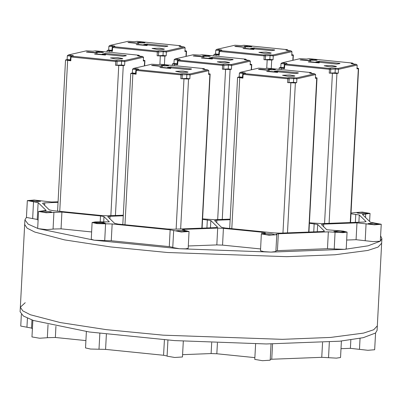 <?xml version="1.0" encoding="UTF-8"?>
<svg xmlns="http://www.w3.org/2000/svg" width="402" height="402" viewBox="0 0 402 402"><rect width="100%" height="100%" fill="white"/><g stroke="black" fill="none" stroke-linecap="round" stroke-linejoin="round"><path stroke-width="0.6" d="M124.424 60.601L142.549 56.461L138.117 55.918L137.494 55.677L138.836 55.21L95.54 50.843L92.852 51.225L86.48 50.813L68.36 54.953L72.787 55.496L73.405 55.853L72.074 56.205L115.364 60.571L118.052 60.189L124.424 60.601L124.796 61.506L124.6 65.325L121.404 65.003L121.605 61.184L124.796 61.506L143.514 57.23L143.313 61.049L144.921 60.607L143.358 60.184M115.364 60.571L115.736 61.476L115.535 65.295L121.404 65.003M121.942 60.35L121.605 61.184L115.736 61.476L71.023 56.968L70.822 60.787L65.506 59.978L67.109 59.531L67.31 55.712L72.008 56.255M67.109 59.531L70.873 59.918M139.208 56.109L139.79 56.185M120.871 65.129L122.143 65.42L119.263 65.496L117.992 65.199L120.871 65.129M115.404 215.502L123.263 65.632L124.6 65.325M123.263 65.632L115.535 65.295M70.847 60.36L66.893 60.054L70.858 60.159M122.293 58.833L122.771 58.581L117.846 57.617L110.46 57.938L115.384 58.903L122.293 58.833M126.223 55.516L105.781 53.456L102.113 54.074L123.022 56.245L126.208 55.752M103.47 52.431L100.58 51.642L95.776 51.848L98.977 52.476L103.47 52.431M97.284 52.803L88.058 51.873L86.365 52.044L97.269 53.039M105.495 54.843L96.269 53.913L94.581 54.084L105.485 55.079M68.36 54.953L67.31 55.712M72.074 56.205L71.023 56.968M142.549 56.461L143.514 57.23M138.836 55.21L139.801 55.973M189.679 74.028L207.799 69.888L203.372 69.34L202.744 69.099L204.085 68.631L160.795 64.27L158.107 64.647L151.735 64.235L133.61 68.375L138.042 68.918L138.66 69.28L137.323 69.631L180.619 73.993L183.302 73.611L189.679 74.028L190.051 74.928L189.85 78.752L186.659 78.43L186.855 74.606L190.051 74.928L208.769 70.651L208.568 74.476L210.171 74.028L208.613 73.606M180.619 73.993L180.99 74.898L180.789 78.717L186.659 78.43M187.191 73.777L186.855 74.606L180.99 74.898L136.278 70.39L136.077 74.209L130.761 73.405L132.364 72.958L132.565 69.139L137.258 69.677M132.364 72.958L136.122 73.345M204.457 69.536L205.04 69.606M186.121 78.551L187.397 78.842L183.242 78.626L186.121 78.551M180.659 228.929L188.513 79.058L189.85 78.752M188.513 79.058L180.789 78.717M136.097 73.787L132.142 73.476L136.112 73.581M187.543 72.26L188.02 72.008L183.096 71.043L175.714 71.365L180.639 72.33L187.543 72.26M191.473 68.938L171.031 66.878L167.363 67.501L188.277 69.667L191.463 69.174M168.724 65.853L165.83 65.064L161.031 65.275L164.232 65.903L168.724 65.853M162.534 66.224L153.308 65.295L151.619 65.466L162.524 66.461M170.749 68.265L161.524 67.335L159.83 67.506L170.734 68.501M133.61 68.375L132.565 69.139M137.323 69.631L136.278 70.39M207.799 69.888L208.769 70.651M204.085 68.631L205.055 69.4M272.863 55.019L290.983 50.878L286.551 50.335L285.928 50.094L287.269 49.627L243.974 45.26L241.29 45.642L234.914 45.23L216.794 49.371L221.226 49.913L221.844 50.27L220.507 50.622L263.797 54.989L266.486 54.607L272.863 55.019L273.234 55.923L273.033 59.742L269.837 59.421L270.038 55.602L273.234 55.923L291.947 51.647L291.746 55.466L293.354 55.024L291.797 54.597M263.797 54.989L264.174 55.893L263.973 59.712L269.837 59.421M270.375 54.767L270.038 55.602L264.174 55.893L219.462 51.386L219.261 55.205L213.939 54.396L215.547 53.948L215.748 50.129L220.442 50.672M215.547 53.948L219.306 54.335M287.641 50.526L288.224 50.602M269.305 59.546L270.581 59.838L267.702 59.913L266.425 59.617L269.305 59.546M271.249 68.551L271.697 60.049L273.033 59.742M271.697 60.049L263.973 59.712M219.281 54.778L215.326 54.471L219.291 54.577M270.727 53.25L271.204 52.999L266.28 52.034L258.893 52.355L263.818 53.32L270.727 53.25M274.656 49.933L254.215 47.873L250.546 48.491L271.461 50.662L274.641 50.17M251.903 46.848L249.014 46.059L244.215 46.265L247.416 46.893L251.903 46.848M245.717 47.22L236.492 46.29L234.803 46.456L245.702 47.456M253.933 49.26L244.702 48.33L243.014 48.501L253.918 49.496M216.794 49.371L215.748 50.129M220.507 50.622L219.462 51.386M290.983 50.878L291.947 51.647M287.269 49.627L288.234 50.391M338.112 68.446L356.237 64.305L351.805 63.757L351.177 63.516L352.519 63.049L309.228 58.687L306.54 59.064L300.168 58.652L282.043 62.792L286.475 63.335L287.093 63.697L285.762 64.049L329.052 68.41L331.74 68.028L338.112 68.446L338.484 69.345L338.283 73.169L335.092 72.847L335.293 69.023L338.484 69.345L357.202 65.069L357.001 68.893L358.609 68.446L357.046 68.023M329.052 68.41L329.424 69.315L329.223 73.134L335.092 72.847M335.63 68.194L335.293 69.023L329.424 69.315L284.711 64.807L284.51 68.626L279.194 67.822L280.797 67.375L280.998 63.551L285.696 64.094M280.797 67.375L284.556 67.762M352.896 63.953L353.479 64.024M334.554 72.968L335.831 73.259L331.675 73.043L334.554 72.968M329.092 223.346L336.946 73.476L338.283 73.169M336.946 73.476L329.223 73.134M284.536 68.204L280.576 67.893L284.546 67.998M335.982 66.677L336.459 66.425L331.534 65.461L324.148 65.777L329.072 66.747L335.982 66.677M339.906 63.355L319.469 61.295L315.801 61.918L336.71 64.084L339.896 63.591M317.158 60.27L314.269 59.481L309.465 59.692L312.666 60.32L317.158 60.27M310.972 60.642L301.741 59.712L300.053 59.883L310.957 60.878M319.183 62.682L309.957 61.752L308.269 61.923L319.173 62.918M282.043 62.792L280.998 63.551M285.762 64.049L284.711 64.807M356.237 64.305L357.202 65.069M352.519 63.049L353.489 63.817M166.016 51.099L184.141 46.959L179.709 46.416L179.086 46.175L180.423 45.702L137.132 41.341L134.444 41.723L128.072 41.311L109.947 45.451L114.379 45.994L114.997 46.351L113.665 46.702L156.956 51.069L159.644 50.687L166.016 51.099L166.388 52.004L166.187 55.823L162.996 55.501L163.197 51.682L166.388 52.004L185.106 47.727L184.905 51.546L186.513 51.099L184.95 50.677M156.956 51.069L157.328 51.969L157.127 55.793L162.996 55.501M163.534 50.848L163.197 51.682L157.328 51.969L112.615 47.466L112.414 51.285L107.098 50.476L108.701 50.029L108.902 46.21L113.6 46.753M108.701 50.029L112.459 50.416M180.799 46.607L181.382 46.677M162.458 55.622L163.735 55.918L159.579 55.697L162.458 55.622M164.408 64.632L164.85 56.129L166.187 55.823M164.85 56.129L157.127 55.793M112.439 50.858L108.48 50.546L112.449 50.652M163.885 49.33L164.363 49.079L159.438 48.114L152.051 48.436L156.976 49.401L163.885 49.33M167.81 46.009L147.373 43.949L143.705 44.572L164.614 46.743L167.8 46.245M145.062 42.929L142.172 42.14L137.368 42.346L140.569 42.974L145.062 42.929M138.876 43.295L129.645 42.366L127.957 42.537L138.861 43.537M147.087 45.341L137.861 44.411L136.172 44.577L147.077 45.577M109.947 45.451L108.902 46.21M113.665 46.702L112.615 47.466M184.141 46.959L185.106 47.727M180.423 45.702L181.392 46.471M231.271 64.521L249.391 60.38L244.959 59.838L244.336 59.596L245.677 59.129L202.387 54.762L199.699 55.144L193.322 54.732L175.202 58.873L179.634 59.416L180.252 59.777L178.915 60.129L222.205 64.491L224.894 64.109L231.271 64.521L231.642 65.425L231.441 69.25L228.246 68.923L228.447 65.104L231.642 65.425L250.356 61.149L250.16 64.968L251.763 64.526L250.205 64.104M222.205 64.491L222.582 65.395L222.381 69.214L228.246 68.923M228.783 64.275L228.447 65.104L222.582 65.395L177.87 60.888L177.669 64.707L172.347 63.898L173.955 63.456L174.156 59.632L178.85 60.174M173.955 63.456L177.714 63.838M246.049 60.034L246.632 60.104M227.713 69.049L228.989 69.34L224.834 69.124L227.713 69.049M222.251 219.427L230.105 69.551L231.441 69.25M230.105 69.551L222.381 69.214M177.689 64.28L173.734 63.973L177.699 64.079M229.135 62.752L229.612 62.506L224.688 61.536L217.306 61.858L222.231 62.828L229.135 62.752M233.065 59.436L212.623 57.375L208.955 57.999L229.869 60.164L233.049 59.672M210.316 56.35L207.422 55.561L202.623 55.767L205.824 56.396L210.316 56.35M204.126 56.722L194.9 55.793L193.211 55.963L204.115 56.958M212.341 58.762L203.116 57.833L201.422 58.004L212.326 58.999M175.202 58.873L174.156 59.632M178.915 60.129L177.87 60.888M249.391 60.38L250.356 61.149M245.677 59.129L246.642 59.898M25.205 302.686L20.341 307.158L22.783 310.872L30.421 314.746L60.23 322.54L106.269 329.63L163.147 335.183L282.294 339.333L330.605 337.444L363.488 333.107L373.724 329.74L377.327 325.866L373.724 329.74L363.488 333.107L330.605 337.444L282.294 339.333L163.147 335.183L106.269 329.63L60.23 322.54L30.421 314.746L22.783 310.872L20.341 307.158L24.673 224.487L27.12 228.195L34.758 232.075L64.561 239.868L110.6 246.954L167.478 252.506L286.626 256.657L334.941 254.773L367.82 250.436L378.061 247.064L381.659 243.195L381.9 238.607L380.287 241.21L368.061 245.848L344.609 249.361L271.099 252.124L179.448 248.763L94.219 240.17L38.245 228.658L28.17 224.18L24.914 219.899L26.457 217.356M24.914 219.899L24.673 224.487L27.12 228.195L34.758 232.075L64.561 239.868L110.6 246.954L167.478 252.506L286.626 256.657L334.941 254.773L367.82 250.436L378.061 247.064L381.659 243.195L377.327 325.866L377.086 330.454L375.473 333.052L363.247 337.69L339.796 341.203L266.285 343.966L174.634 340.605L89.405 332.017L33.431 320.5L23.356 316.022L20.1 311.746L20.341 307.158M380.629 235.919L381.9 238.607M202.583 218.874L214.542 219.713L230.17 219.125M230.14 219.693L216.874 220.195L214.598 220.613L221.407 227.256L224.904 227.974L274.074 232.929L279.797 233.14L322.208 231.542L324.479 231.125L317.675 224.482L309.399 223.281M379.041 224.085L373.212 223.216L368.006 223.592L373.88 224.547L379.041 224.085M272.415 235.019L274.601 234.617L271.536 233.874L265.707 233.637L263.521 234.039L266.586 234.783L272.415 235.019M97.666 223.381L105.344 223.18L101.942 222.401L94.264 222.602L97.666 223.381M29.537 200.804L35.366 201.673L40.572 201.296L34.698 200.342L29.537 200.804M41.838 212.04L47.999 212.578L51.783 212.166L50.652 211.708L44.486 211.166L40.702 211.583L41.838 212.04M182.066 231.793L186.9 231.401L180.659 230.431L175.82 230.818L182.066 231.793M344.514 232.2L344.946 231.974L340.514 231.105L333.866 231.391L338.298 232.261L344.514 232.2M366.74 212.854L360.579 212.311L356.79 212.728L357.926 213.181L364.086 213.723L367.87 213.306L366.74 212.854M309.424 222.798L321.389 223.638L363.795 222.04L366.071 221.623L359.267 214.98L350.991 213.779M123.298 215.773L110.032 216.276L107.756 216.688L114.565 223.331L118.057 224.055L167.227 229.009L172.95 229.22L215.361 227.622L217.638 227.205L210.829 220.562L202.553 219.361M58.044 202.352L44.778 202.849L42.501 203.266L49.31 209.909L52.808 210.628L101.977 215.583L107.701 215.794L123.329 215.206M351.026 213.08L354.639 212.633M58.074 201.784L51.602 202.025L34.13 200.065L27.336 200.603L38.125 202.628L46.15 210.452L38.552 211.467L46.195 212.774L61.933 212.04L100.49 215.924L103.987 216.643L109.334 221.874L95.204 221.929L92.108 222.487L97.073 223.592L112.153 223.949L170.162 229.793L181.312 232.009L189.056 231.512L182.161 229.768L184.438 229.351L217.693 228.105L223.417 228.311L261.973 232.2L265.516 233.009L261.37 233.924L269.013 235.23L276.757 234.733L276.043 234.18L278.315 233.763L328.349 231.879L342.986 232.668L347.097 232.085L343.228 231.1L326.791 229.758L321.489 224.623L323.716 224.115L356.971 222.864L374.443 224.824L381.237 224.286L370.448 222.261L362.428 214.442L370.026 213.422L362.378 212.115L354.639 212.613M381.237 224.286L380.287 241.21L373.071 241.617L356.092 239.672L346.685 240.029M347.097 232.085L346.217 248.898L344.609 249.361L327.464 248.687L275.918 250.697M276.757 234.733L275.872 251.541L271.099 252.124L263.873 251.662L260.486 250.737L261.37 233.924M260.581 248.959L222.537 245.125L216.814 244.913L188.297 245.984M189.056 231.512L188.176 248.325L185.523 248.863L179.448 248.763L172.785 247.516L173.669 230.708M170.162 229.793L169.282 246.602L172.795 247.346M169.282 246.602L111.274 240.758L94.219 240.17L91.229 239.301L92.108 222.487M91.616 231.929L61.054 228.849L53.059 229.034M53.933 212.296L53.054 229.085L46.828 229.642L38.245 228.658L37.667 228.281L38.552 211.467M38.089 220.256L37.245 219.442L26.457 217.412L27.336 200.603M32.396 328.911L31.552 328.092L20.763 326.067L21.371 314.434M48.049 324.565L47.361 337.74L39.622 338.238L31.974 336.931L32.848 320.299M47.366 337.685L55.36 337.499L55.943 326.308M85.922 340.579L55.36 337.499M167.101 355.996L163.584 355.257L105.58 349.408L90.495 349.057L85.536 347.951L86.395 331.58M183.307 341.167L182.478 356.976L174.739 357.473L167.091 356.172L167.93 340.137M254.888 357.609L216.839 353.775L211.115 353.564L182.603 354.639M271.028 343.976L270.179 360.197L262.441 360.689L254.793 359.388L255.607 343.881M270.224 359.348L271.742 359.222L272.541 343.976M341.388 341.042L340.524 357.549L336.414 358.132L321.771 357.343L271.742 359.222M375.543 332.997L374.664 349.75L367.87 350.288L350.398 348.328L340.986 348.68M296.52 77.948L314.645 73.807L310.213 73.264L309.59 73.018L310.932 72.551L267.637 68.189L264.948 68.571L258.576 68.154L240.456 72.295L244.883 72.842L245.501 73.199L244.17 73.551L287.46 77.913L290.149 77.536L296.52 77.948L296.892 78.852L296.696 82.671L293.5 82.35L293.701 78.531L296.892 78.852L315.61 74.576L315.409 78.395L317.017 77.948L315.454 77.526M287.46 77.913L287.832 78.817L287.631 82.636L293.5 82.35M294.038 77.697L293.701 78.531L287.832 78.817L243.12 74.31L242.919 78.134L237.602 77.325L239.205 76.877L239.406 73.058L244.104 73.596M239.205 76.877L242.969 77.264M311.304 73.455L311.887 73.526M292.968 82.47L294.239 82.762L291.36 82.837L290.088 82.546L292.968 82.47M287.5 232.848L295.359 82.978L296.696 82.671M295.359 82.978L287.631 82.636M242.944 77.707L238.989 77.395L242.954 77.501M294.39 76.179L294.867 75.928L289.942 74.963L282.556 75.285L287.48 76.249L294.39 76.179M298.314 72.857L277.877 70.797L274.209 71.42L295.118 73.591L298.304 73.094M275.566 69.777L272.677 68.983L267.873 69.194L271.074 69.822L275.566 69.777M269.38 70.144L260.154 69.214L258.461 69.385L269.365 70.38M277.591 72.184L268.365 71.254L266.677 71.425L277.581 72.42M240.456 72.295L239.406 73.058M244.17 73.551L243.12 74.31M314.645 73.807L315.61 74.576M310.932 72.551L311.897 73.32M67.631 60.466L59.727 211.326M118.731 65.616L110.867 215.673M144.65 60.747L144.378 65.913M116.871 64.988L117.072 61.169L116.404 60.33M70.305 59.853L70.842 55.205M105.726 54.501L105.781 53.456M104.726 54.401L104.776 53.451M88.033 52.27L88.058 51.873M87.033 52.17L87.048 51.868M96.249 54.31L96.269 53.913M95.249 54.21L95.264 53.908M137.796 55.446L138.187 55.933M132.881 73.888L124.977 224.748M183.98 79.038L176.116 229.1M209.904 74.169L201.834 228.13M182.126 78.41L182.327 74.591L181.659 73.757M135.559 73.28L136.092 68.626M170.981 67.923L171.031 66.878M169.976 67.822L170.026 66.873M153.288 65.692L153.308 65.295M152.288 65.591L152.303 65.29M161.503 67.737L161.524 67.335M160.498 67.631L160.514 67.33M203.045 68.868L203.437 69.36M267.164 60.034L266.727 68.395M293.088 55.159L292.817 60.33M265.31 59.406L265.511 55.587L264.838 54.747M218.738 54.27L219.276 49.622M254.159 48.918L254.215 47.873M253.159 48.818L253.21 47.868M236.471 46.687L236.492 46.29M235.466 46.587L235.487 46.285M244.682 48.727L244.702 48.33M243.682 48.627L243.697 48.325M286.229 49.863L286.621 50.35M216 56.139L216.065 54.883M332.419 73.455L324.555 223.517M358.338 68.586L350.268 222.547M330.56 72.827L330.761 69.008L330.092 68.174M283.993 67.697L284.531 63.044M319.414 62.34L319.469 61.295M318.414 62.24L318.459 61.29M301.721 60.109L301.741 59.712M300.721 60.009L300.736 59.707M309.937 62.154L309.957 61.752M308.937 62.049L308.952 61.747M351.484 63.285L351.871 63.772M281.254 69.561L281.32 68.305M160.323 56.114L159.885 64.476M186.242 51.24L185.97 56.411M158.463 55.486L158.664 51.667L157.996 50.828M111.897 50.35L112.434 45.697M147.318 44.999L147.373 43.949M146.318 44.898L146.363 43.949M129.625 42.768L129.645 42.366M128.625 42.667L128.64 42.366M137.841 44.808L137.861 44.411M136.841 44.707L136.856 44.406M179.387 45.944L179.779 46.431M109.158 52.215L109.223 50.964M225.572 69.536L217.708 219.598M251.496 64.667L251.225 69.837M223.718 68.908L223.919 65.089L223.246 64.255M177.146 63.777L177.684 59.124M212.568 58.421L212.623 57.375M211.568 58.32L211.618 57.37M194.88 56.19L194.9 55.793M193.875 56.089L193.895 55.788M203.09 58.23L203.116 57.833M202.09 58.129L202.105 57.828M244.637 59.365L245.029 59.853M174.408 65.642L174.473 64.385M359.267 214.98L358.885 222.226M355.77 214.261L355.343 222.356M317.675 224.482L317.294 231.728M314.178 223.763L313.756 231.864M216.874 220.195L216.743 222.733M210.829 220.562L210.452 227.808M207.337 219.844L206.909 227.939M110.032 216.276L109.897 218.814M44.778 202.849L44.647 205.387M365.684 214.005L365.503 217.467M366.071 223.713L365.192 240.522M356.971 222.864L356.092 239.672M323.716 224.115L323.585 226.653M335.082 232.205L334.203 249.014M328.349 231.879L327.464 248.687M278.315 233.763L277.435 250.572M261.973 232.2L261.898 233.627M223.417 228.311L222.537 245.125M217.693 228.105L216.814 244.913M184.438 229.351L184.382 230.421M112.153 223.949L111.274 240.758M105.59 223.783L104.706 240.597M103.987 216.643L103.691 222.251M100.49 215.924L100.173 222.01M61.933 212.04L61.054 228.849M38.125 202.628L37.245 219.442M33.527 201.814L32.647 218.623M26.954 327.278L27.431 318.188M31.552 328.092L31.974 319.997M99.013 349.248L99.842 333.434M105.58 349.408L106.374 334.258M163.584 355.257L164.393 339.876M211.115 353.564L211.688 342.655M216.839 353.775L217.412 342.891M321.771 357.343L322.545 342.569M328.509 357.669L329.323 342.107M350.398 348.328L350.84 339.896M359.499 349.172L360.061 338.368M239.728 77.812L231.823 228.673M290.827 82.958L282.963 233.019M316.746 78.088L308.676 232.054M288.968 82.335L289.169 78.511L288.5 77.676M242.401 77.199L242.939 72.546M277.822 71.847L277.877 70.797M276.822 71.747L276.872 70.797M260.129 69.616L260.154 69.214M259.129 69.516L259.144 69.214M268.345 71.656L268.365 71.254M267.345 71.556L267.36 71.254M309.892 72.787L310.284 73.28M65.506 59.978L57.586 211.11M144.921 60.607L144.645 65.853M130.761 73.405L122.836 224.532M210.171 74.028L202.095 228.12M293.354 55.024L293.078 60.27M213.859 55.923L213.939 54.396M358.609 68.446L350.529 222.537M279.114 69.345L279.194 67.822M186.513 51.099L186.237 56.35M107.017 51.999L107.098 50.476M251.763 64.526L251.486 69.777M172.267 65.425L172.347 63.898M370.026 213.422L369.604 221.442M53.938 212.276L53.054 229.085M47.361 337.74L48.054 324.565M237.602 77.325L229.683 228.457M317.017 77.948L308.942 232.044"/></g></svg>
